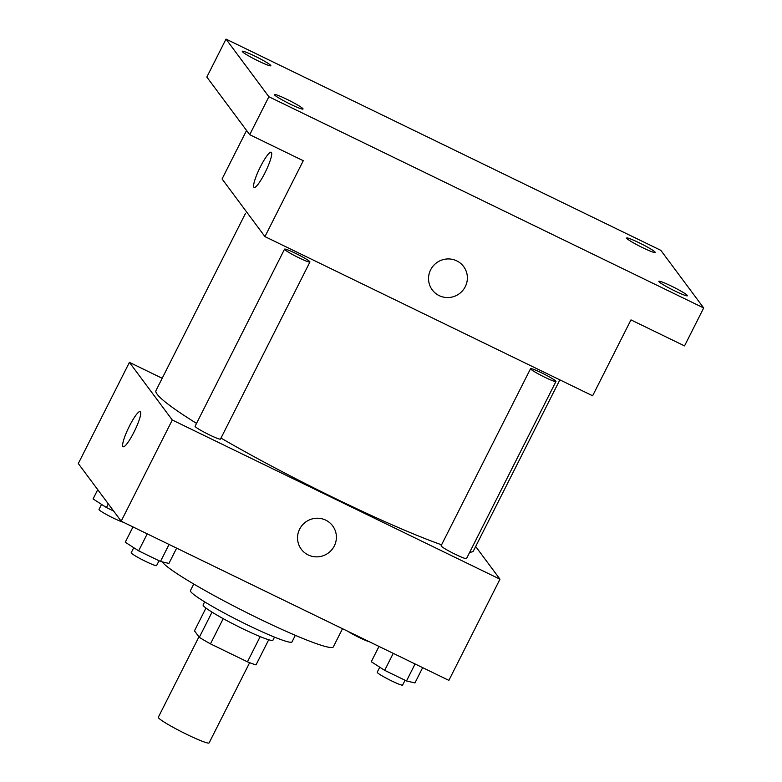 <?xml version="1.0" encoding="UTF-8"?>
<svg xmlns="http://www.w3.org/2000/svg" width="782" height="782" viewBox="0 0 782 782"><rect width="100%" height="100%" fill="white"/><g stroke="black" fill="none" stroke-linecap="round" stroke-linejoin="round"><path stroke-width="1.17" d="M198.941 636.831L158.326 717.241A28.455 2.512 26.8 0 0 158.511 717.827A28.455 2.512 26.8 0 0 184.806 733.418A28.455 2.512 26.8 0 0 209.117 742.9L249.634 662.696M260.181 636.626L247.454 661.826A38.21 3.372 26.8 0 0 256.027 664.886L268.715 639.754M247.454 661.826L210.475 643.86A38.21 3.372 26.8 0 1 199.312 637.33L194.474 630.83L205.969 608.064M223.212 618.64L210.475 643.86M212.039 612.14L199.312 637.33M274.502 637.125L272.947 640.194A39.12 3.451 -153.2 0 1 242.567 628.66A39.12 3.451 -153.2 0 1 203.105 604.916L204.659 601.847M295.332 635.326L292.018 641.895A56.9 5.015 -153.2 0 1 247.826 625.101A56.9 5.015 -153.2 0 1 190.427 590.576L193.75 584.017M342.506 628.708L333.327 646.88A96.03 8.465 -153.2 0 1 258.744 618.552A96.03 8.465 -153.2 0 1 162.275 561.867M475.671 546.501L499.981 579.188L448.868 680.379L121.181 521.193L78.308 463.55L129.421 362.359L162.197 378.283M499.981 579.188L172.294 420.012L121.181 521.193M299.643 529.121A19.56 19.188 -36.6 0 1 332.663 525.866A19.56 19.188 -36.6 0 1 328.42 552.942A19.56 19.188 -36.6 0 1 299.643 529.121M245.421 213.515L155.97 390.599A177.827 15.679 26.8 0 0 157.162 394.245A177.827 15.679 26.8 0 0 196.526 423.394M220.993 438.076A177.827 15.679 26.8 0 0 441.586 544.81M469.747 552.16A177.827 15.679 26.8 0 0 473.423 550.948L559.853 379.857M172.294 420.012L129.421 362.359M530.558 368.674L441.107 545.748A14.223 1.251 26.8 0 0 441.204 546.041A14.223 1.251 26.8 0 0 454.352 553.842A14.223 1.251 26.8 0 0 466.502 558.583L555.953 381.499A14.223 1.251 26.8 0 0 542.708 373.405A14.223 1.251 26.8 0 0 530.655 368.957A14.223 1.251 26.8 0 0 543.803 376.758A14.223 1.251 26.8 0 0 555.953 381.499M284.54 249.165L195.089 426.249A14.223 1.251 26.8 0 0 195.187 426.542A14.223 1.251 26.8 0 0 208.335 434.333A14.223 1.251 26.8 0 0 220.485 439.073L309.936 261.99A14.223 1.251 26.8 0 0 296.691 253.906A14.223 1.251 26.8 0 0 284.638 249.458A14.223 1.251 26.8 0 0 297.786 257.258A14.223 1.251 26.8 0 0 309.936 261.99M140.477 411.743A19.56 3.382 115.9 0 1 134.348 431.4A19.56 3.382 115.9 0 1 123.145 446.727A19.56 3.382 115.9 0 1 128.649 427.656A19.56 3.382 115.9 0 1 140.242 411.537A19.56 3.382 115.9 0 1 140.477 411.743M123.145 446.727A19.56 3.382 115.9 0 1 128.649 427.656A19.56 3.382 115.9 0 1 140.242 411.537M332.663 525.866A19.56 19.188 -36.6 0 1 328.42 552.942A19.56 19.188 -36.6 0 1 301.275 549.218M703.692 307.961L268.881 96.743L226.008 39.1L660.819 250.318L703.692 307.961L684.524 345.908L630.966 319.887L592.629 395.78L264.942 236.604L222.068 178.961L246.565 130.457M268.881 96.743L249.712 134.69L206.839 77.047L226.008 39.1M264.942 236.604L303.279 160.711L249.712 134.69M430.628 269.829A19.56 19.188 -36.6 0 1 463.648 266.574A19.56 19.188 -36.6 0 1 459.405 293.641A19.56 19.188 -36.6 0 1 430.628 269.829M271.452 152.441A19.56 3.382 115.9 0 1 265.333 172.099A19.56 3.382 115.9 0 1 254.121 187.426A19.56 3.382 115.9 0 1 259.624 168.355A19.56 3.382 115.9 0 1 271.217 152.236A19.56 3.382 115.9 0 1 271.452 152.441M254.13 187.426A19.56 3.382 115.9 0 1 259.634 168.355A19.56 3.382 115.9 0 1 271.217 152.236M463.648 266.574A19.56 19.188 -36.6 0 1 459.405 293.641A19.56 19.188 -36.6 0 1 432.26 289.917M642.804 247.747A16.002 1.408 -153.2 0 1 626.665 238.041A16.002 1.408 -153.2 0 1 639.099 242.762A16.002 1.408 -153.2 0 1 655.238 252.469A16.002 1.408 -153.2 0 1 642.804 247.747M258.412 61.025A16.002 1.408 -153.2 0 1 242.264 51.309A16.002 1.408 -153.2 0 1 254.697 56.03A16.002 1.408 -153.2 0 1 270.836 65.747A16.002 1.408 -153.2 0 1 258.412 61.025M290.601 104.299A16.002 1.408 -153.2 0 1 274.462 94.593A16.002 1.408 -153.2 0 1 286.886 99.314A16.002 1.408 -153.2 0 1 303.035 109.021A16.002 1.408 -153.2 0 1 290.601 104.299M675.003 291.031A16.002 1.408 -153.2 0 1 658.864 281.315A16.002 1.408 -153.2 0 1 671.288 286.036A16.002 1.408 -153.2 0 1 687.427 295.752A16.002 1.408 -153.2 0 1 675.003 291.031M113.644 511.057L106.46 507.567L93.068 498.945L97.74 489.688M108.317 503.891L106.46 507.567M101.552 504.41L99.001 509.453A14.223 1.251 26.8 0 0 99.099 509.747A14.223 1.251 26.8 0 0 109.949 516.384A14.223 1.251 26.8 0 0 123.38 522.268M347.736 631.25A14.223 1.251 26.8 0 0 369.397 641.768M176.644 548.133L168.922 563.431L160.476 561.447L138.649 550.851L125.257 542.219L132.989 526.931M169.068 544.458L160.476 561.447M147.231 533.852L138.649 550.851M133.751 547.683L131.2 552.737A14.223 1.251 26.8 0 0 131.288 553.021A14.223 1.251 26.8 0 0 144.435 560.821A14.223 1.251 26.8 0 0 156.595 565.562L159.029 560.743M422.661 667.642L414.939 682.93L406.493 680.956L384.666 670.35L371.274 661.728L378.996 646.431M415.076 663.957L406.493 680.956M393.248 653.361L384.666 670.35M379.759 667.193L377.217 672.237A14.223 1.251 26.8 0 0 377.305 672.53A14.223 1.251 26.8 0 0 390.453 680.33A14.223 1.251 26.8 0 0 402.613 685.071L405.047 680.252"/></g></svg>
